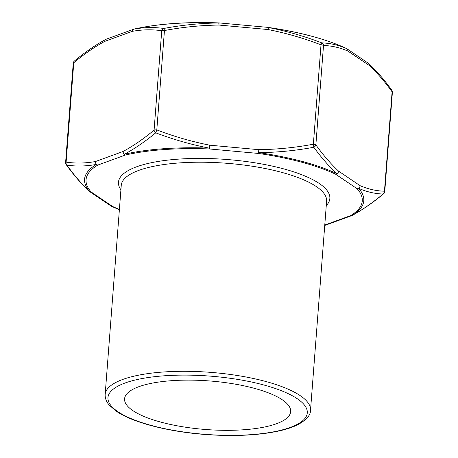 <?xml version="1.0" encoding="UTF-8"?>
<svg xmlns="http://www.w3.org/2000/svg" width="458" height="458" viewBox="0 0 458 458"><rect width="100%" height="100%" fill="white"/><g stroke="black" fill="none" stroke-linecap="round" stroke-linejoin="round"><path stroke-width="0.69" d="M324.774 225.033L350.525 215.661A3.029 2.674 59.2 0 0 351.939 215.546C362.278 209.93 372.652 202.762 383.048 194.032C374.873 193.763 366.744 191.879 358.66 188.37A3.029 2.771 138.2 0 1 357.177 188.77L335.662 174.24A3.029 2.301 -64.7 0 0 336.911 173.679C329.044 166.409 321.339 157.604 313.804 147.264C295.484 150.648 277.153 152.44 258.804 152.646A3.029 0.653 98.3 0 1 258.404 153.436L209.295 148.953A3.029 0.378 -87.8 0 1 209.157 148.111C191.095 144.579 173.284 139.484 155.737 132.826C145.209 141.516 134.738 148.667 124.33 154.26A3.029 2.118 77 0 0 125.383 155.033L97.789 165.08A3.029 2.674 -120.8 0 1 96.432 164.416C86.379 166.265 76.543 166.512 66.92 165.155C74.322 175.511 81.913 184.322 89.711 191.593A3.029 2.771 -41.8 0 0 91.136 191.965A3.029 2.576 124 0 1 89.659 191.587A3.029 2.576 124 0 1 89.47 191.444M352.168 215.449C362.77 209.672 373.264 202.436 383.661 193.728A3.029 2.095 50.5 0 1 383.048 194.032A3.029 2.719 -87.6 0 0 384.451 191.198A3.029 0.887 4.4 0 1 384.754 191.627L392.397 92.264A3.029 0.887 -175.6 0 0 392.1 91.835C384.777 81.633 377.197 72.874 369.36 65.551L347.845 51.021C339.71 47.552 331.598 45.714 323.508 45.508A3.029 0.887 -175.6 0 0 321.006 44.838L321.831 42.897C330.149 43.155 338.382 45.039 346.54 48.537A3.029 2.301 -64.7 0 0 346.42 48.479C326.377 39.188 300.339 32.169 268.308 27.417A3.029 0.653 98.3 0 1 268.434 27.509C286.496 31.064 304.295 36.193 321.831 42.897A3.029 2.719 -87.6 0 1 323.508 45.508L315.865 144.877A3.029 2.227 143.9 0 1 313.804 147.264A3.029 0.384 79.7 0 0 313.364 144.201A3.029 0.887 4.4 0 1 315.865 144.877C323.182 155.073 330.762 163.838 338.599 171.155A3.029 2.576 124 0 1 335.662 174.24A138.511 40.499 -175.6 0 0 258.404 153.436L258.839 149.68L258.804 152.646A140.028 40.939 4.4 0 1 336.911 173.679A3.029 2.473 132.5 0 0 338.599 171.155L360.114 185.69C368.249 189.154 376.361 190.992 384.451 191.198L392.1 91.835A3.029 2.227 143.9 0 0 391.836 90.26M119.401 209.472A138.511 40.499 -175.6 0 1 112.651 206.495A3.029 2.576 124 0 1 111.174 206.117A3.029 3.029 0 0 0 111.586 206.352A3.029 2.301 115.3 0 0 112.651 206.495L91.136 191.965A138.511 40.499 -175.6 0 1 97.789 165.08A3.029 2.433 70 0 1 95.504 161.519A3.029 2.513 79.2 0 0 96.432 164.416A140.028 40.939 4.4 0 0 89.711 191.593A3.029 2.473 132.5 0 1 89.31 191.307C81.289 183.813 73.578 174.899 66.17 164.571A3.029 3.029 0 0 1 65.603 162.561A3.029 0.887 4.4 0 1 66.118 162.121C75.616 163.523 85.411 163.323 95.504 161.519L123.105 151.472C133.496 145.816 143.823 138.694 154.088 130.095A3.029 0.887 4.4 0 1 156.808 129.9L155.737 132.826A3.029 2.095 50.5 0 1 154.088 130.095L161.737 30.732A3.029 2.582 -82.4 0 1 163.769 28.459C182.095 25.03 200.438 23.203 218.787 22.974A3.029 0.378 -87.8 0 1 218.878 22.9C185.965 21.726 157.729 23.776 134.165 29.054A3.029 2.118 77 0 0 133.959 29.123C144.081 27.285 154.02 27.068 163.769 28.459A3.029 0.384 -100.3 0 1 164.451 30.537A3.029 0.887 -175.6 0 0 161.737 30.732C152.239 29.329 142.444 29.53 132.345 31.333A3.029 2.433 -110 0 1 133.81 29.163A3.029 2.433 -110 0 1 134.017 29.1M119.378 209.758L111.58 206.346A3.029 2.301 115.3 0 1 111.46 206.283A3.029 2.651 113.9 0 1 111.391 206.249M218.867 22.9A3.029 3.029 0 0 1 219.033 22.911L218.976 25.058C200.593 25.316 182.421 27.142 164.451 30.537L156.808 129.9C174.006 136.507 191.65 141.602 209.73 145.192L258.839 149.68C277.222 149.417 295.393 147.591 313.364 144.201L321.006 44.838C303.809 38.232 286.17 33.136 268.085 29.541L218.976 25.058L218.787 22.974A140.028 40.939 -175.6 0 0 133.959 29.123A3.029 2.513 -100.8 0 0 132.345 31.333L104.75 41.38C94.359 47.037 84.032 54.158 73.767 62.757A3.029 0.887 -175.6 0 0 73.246 63.198A3.029 3.029 0 0 1 74.339 61.091A3.029 2.095 -129.5 0 1 74.379 61.057M134.389 29.026A3.029 2.118 77 0 0 134.171 29.054A3.029 3.029 0 0 0 133.81 29.163L106.216 39.205A3.029 3.029 0 0 0 105.827 39.382A3.029 2.33 -118 0 1 106.01 39.296M132.906 410.643A83.293 24.354 4.4 0 1 124.576 398.838A83.293 24.354 4.4 0 1 209.489 380.947A83.293 24.354 4.4 0 1 290.67 411.622A83.293 24.354 4.4 0 1 225.336 430.331A83.293 24.354 4.4 0 1 132.906 410.643M120.918 189.801A106.01 30.995 4.4 0 1 177.956 159.166A106.01 30.995 4.4 0 1 291.477 171.143A106.01 30.995 4.4 0 1 326.268 205.602M105.168 394.441L121.256 185.358A102.981 30.108 4.4 0 1 179.055 162.945A102.981 30.108 4.4 0 1 326.611 201.159L310.518 410.242C310.707 415.103 306.413 419.952 297.637 424.789C292.771 427.188 286.765 429.198 279.626 430.829C259.531 435.243 235.492 436.52 207.514 434.653C169.712 432.066 133.226 422.871 116.492 411.347L109.456 405.353C106.405 401.958 104.979 398.323 105.168 394.441A102.981 30.108 4.4 0 1 210.153 372.32A102.981 30.108 4.4 0 1 310.518 410.242M117.964 411.725A99.953 29.22 4.4 0 1 214.733 376.505A99.953 29.22 4.4 0 1 290.177 427.457A99.953 29.22 4.4 0 1 117.964 411.725M351.99 215.529A3.029 2.433 70 0 1 351.784 215.615A3.029 2.433 70 0 1 350.525 215.661A138.511 40.499 -175.6 0 0 357.177 188.77A3.029 2.576 124 0 0 360.114 185.69A3.029 2.651 113.9 0 1 358.66 188.37A140.028 40.939 4.4 0 1 351.939 215.546A3.029 2.33 62 0 0 352.173 215.443A3.029 2.33 62 0 0 352.54 215.18M209.73 145.192L209.295 148.953A138.511 40.499 -175.6 0 0 125.383 155.033A3.029 2.433 70 0 1 123.105 151.472A3.029 2.33 62 0 0 124.33 154.26A140.028 40.939 4.4 0 1 209.157 148.111L209.73 145.192M106.216 39.205A3.029 2.433 -110 0 0 104.75 41.38A3.029 2.33 -118 0 1 105.827 39.382C95.23 45.147 84.736 52.389 74.339 61.091A3.029 2.095 -129.5 0 0 73.767 62.757L66.118 162.121A3.029 2.582 97.6 0 0 66.92 165.155A3.029 2.227 -36.1 0 1 66.17 164.577M111.174 206.117L89.659 191.587A3.029 3.029 0 0 1 89.31 191.307A3.029 2.473 132.5 0 1 89.287 191.289M391.796 90.209A3.029 2.227 143.9 0 1 391.83 90.249A3.029 3.029 0 0 1 392.397 92.264M346.609 48.577A3.029 2.576 124 0 1 346.826 48.708A3.029 2.576 124 0 1 347.845 51.021A3.029 2.651 113.9 0 0 346.54 48.537A140.028 40.939 -175.6 0 0 268.434 27.509L268.085 29.541L268.142 27.394L219.033 22.911M368.53 63.381A3.029 2.473 132.5 0 1 368.69 63.513A3.029 2.473 132.5 0 1 369.36 65.551A3.029 2.576 124 0 0 368.341 63.238A3.029 3.029 0 0 1 368.69 63.513C376.711 71.007 384.422 79.921 391.83 90.255M383.661 193.728A3.029 3.029 0 0 0 384.754 191.627M324.739 225.462L351.784 215.615A3.029 3.029 0 0 0 352.173 215.443M346.414 48.474A3.029 3.029 0 0 1 346.826 48.708L368.341 63.238M65.603 162.561L73.246 63.198"/></g></svg>
